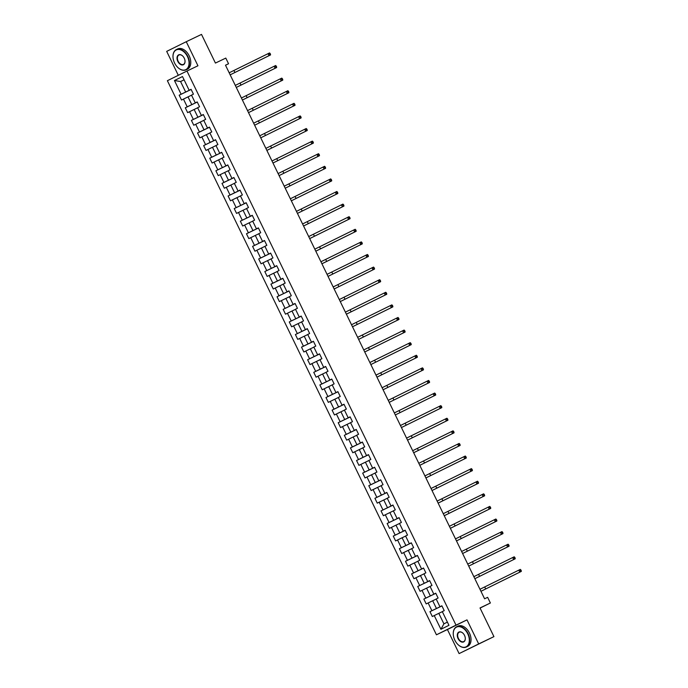 <?xml version="1.0" encoding="UTF-8"?>
<svg xmlns="http://www.w3.org/2000/svg" width="688" height="688" viewBox="0 0 688 688"><rect width="100%" height="100%" fill="white"/><g stroke="black" fill="none" stroke-linecap="round" stroke-linejoin="round"><path stroke-width="1.03" d="M459.102 653.6L493.932 636.624L478.685 643.934L466.997 619.871L456.015 625.134L436.441 634.8L447.424 629.537L459.102 653.6L478.685 643.934M456.015 625.134L186.964 71.036L167.382 80.702L436.441 634.8M186.964 71.036L197.946 65.773L186.259 41.71L166.685 51.376L178.304 75.31M186.259 41.71L201.507 34.4L215.43 63.064L225.802 58.093L228.545 63.743L225.492 65.205L484.593 598.792L487.637 597.33L490.381 602.989L480.018 607.96L493.932 636.624M174.451 80.522L181.116 94.247L179.181 95.202L181.537 100.044L183.464 99.089L187.231 106.846L185.296 107.801L187.652 112.643L189.578 111.688L193.345 119.445L191.419 120.391L193.767 125.242L195.702 124.287L199.46 132.036L197.533 132.99L199.881 137.841L201.816 136.886L205.583 144.635L203.648 145.589L206.004 150.431L207.931 149.477L211.698 157.234L209.763 158.188L212.119 163.03L214.045 162.076L217.812 169.833L215.886 170.779L218.234 175.629L220.169 174.675L223.927 182.423L222 183.378L224.348 188.228L226.283 187.274L230.05 195.022L228.115 195.977L230.471 200.819L232.398 199.864L236.165 207.621L234.23 208.576L236.586 213.418L238.512 212.463L242.279 220.22L240.344 221.166L242.701 226.017L244.636 225.062L248.394 232.811L246.467 233.765L248.815 238.607L250.75 237.661L254.517 245.41L252.582 246.364L254.938 251.206L256.865 250.251L260.632 258.009L258.697 258.963L261.053 263.805L262.979 262.85L266.746 270.599L264.811 271.554L267.168 276.404L269.103 275.449L272.861 283.198L270.934 284.153L273.282 288.994L275.217 288.048L278.984 295.797L277.049 296.752L279.397 301.593L281.332 300.639L285.099 308.396L283.164 309.351L285.52 314.192L287.446 313.238L291.213 320.986L289.278 321.941L291.635 326.791L293.57 325.837L297.328 333.585L295.401 334.54L297.749 339.382L299.684 338.436L303.442 346.184L301.516 347.139L303.864 351.981L305.799 351.026L309.566 358.783L307.631 359.738L309.987 364.58L311.913 363.625L315.68 371.374L313.745 372.328L316.102 377.179L318.028 376.224L321.795 383.973L319.868 384.927L322.216 389.769L324.151 388.823L327.909 396.572L325.983 397.526L328.331 402.368L330.266 401.414L334.033 409.171L332.098 410.125L334.454 414.967L336.38 414.013L340.147 421.761L338.212 422.716L340.569 427.566L342.495 426.612L346.262 434.36L344.335 435.315L346.683 440.157L348.618 439.202L352.376 446.959L350.45 447.914L352.798 452.756L354.733 451.801L358.5 459.558L356.565 460.504L358.921 465.355L360.847 464.4L364.614 472.149L362.679 473.103L365.036 477.954L366.962 476.999L370.729 484.748L368.802 485.702L371.15 490.544L373.085 489.589L376.843 497.347L374.917 498.301L377.265 503.143L379.2 502.188L382.967 509.946L381.032 510.892L383.388 515.742L385.314 514.787L389.081 522.536L387.146 523.491L389.503 528.341L391.429 527.386L395.196 535.135L393.269 536.09L395.617 540.931L397.552 539.977L401.31 547.734L399.384 548.689L401.732 553.53L403.667 552.576L407.434 560.333L405.499 561.279L407.855 566.129L409.781 565.175L413.548 572.923L411.613 573.878L413.97 578.728L415.896 577.774L419.663 585.522L417.728 586.477L420.084 591.319L422.019 590.364L425.777 598.121L423.851 599.076L426.199 603.918L428.134 602.963L431.901 610.72L429.966 611.666L432.322 616.517L434.248 615.562L440.913 629.288L448.954 625.315L442.289 611.589L444.224 610.634L441.868 605.793L439.942 606.747L436.175 598.99L438.11 598.044L435.753 593.194L433.818 594.148L430.06 586.4L431.987 585.445L429.639 580.595L427.704 581.549L423.946 573.801L425.872 572.846L423.524 568.004L421.589 568.959L417.822 561.202L419.757 560.247L417.401 555.405L415.475 556.36L411.708 548.603L413.643 547.657L411.286 542.806L409.36 543.761L405.593 536.012L407.52 535.058L405.172 530.207L403.237 531.162L399.479 523.413L401.405 522.459L399.057 517.617L397.122 518.571L393.355 510.814L395.29 509.86L392.934 505.018L391.008 505.972L387.241 498.215L389.176 497.269L386.819 492.419L384.893 493.373L381.126 485.625L383.053 484.67L380.705 479.82L378.77 480.774L375.012 473.026L376.938 472.071L374.59 467.229L372.655 468.184L368.888 460.427L370.823 459.472L368.467 454.63L366.541 455.585L362.774 447.828L364.709 446.882L362.352 442.031L360.426 442.986L356.659 435.237L358.586 434.283L356.238 429.441L354.303 430.387L350.545 422.638L352.471 421.684L350.123 416.842L348.188 417.797L344.421 410.039L346.356 409.085L344 404.243L342.074 405.198L338.307 397.449L340.242 396.494L337.885 391.644L335.959 392.599L332.192 384.85L334.127 383.895L331.771 379.054L329.836 380L326.078 372.251L328.004 371.296L325.656 366.455L323.721 367.409L319.954 359.652L321.889 358.697L319.533 353.856L317.607 354.81L313.84 347.062L315.775 346.107L313.418 341.257L311.492 342.211L307.725 334.463L309.66 333.508L307.304 328.666L305.369 329.612L301.611 321.864L303.537 320.909L301.189 316.067L299.254 317.022L295.487 309.265L297.422 308.31L295.075 303.468L293.14 304.423L289.373 296.674L291.308 295.72L288.951 290.869L287.025 291.824L283.258 284.075L285.193 283.121L282.837 278.279L280.902 279.225L277.144 271.476L279.07 270.522L276.722 265.68L274.787 266.634L271.029 258.877L272.955 257.923L270.608 253.081L268.673 254.035L264.906 246.287L266.841 245.332L264.484 240.482L262.558 241.436L258.791 233.688L260.726 232.733L258.37 227.891L256.435 228.846L252.677 221.089L254.603 220.134L252.255 215.292L250.32 216.247L246.562 208.49L248.488 207.544L246.141 202.693L244.206 203.648L240.439 195.899L242.374 194.945L240.017 190.094L238.091 191.049L234.324 183.3L236.259 182.346L233.903 177.504L231.976 178.459L228.21 170.701L230.136 169.747L227.788 164.905L225.853 165.86L222.095 158.102L224.021 157.156L221.674 152.306L219.739 153.261L215.972 145.512L217.907 144.557L215.55 139.707L213.624 140.662L209.857 132.913L211.792 131.958L209.436 127.117L207.509 128.071L203.743 120.314L205.669 119.359L203.321 114.518L201.386 115.472L197.628 107.715L199.554 106.769L197.207 101.919L195.272 102.873L191.505 95.125L193.44 94.17L191.083 89.32L189.157 90.274L182.492 76.549L174.451 80.522L180.574 81.537L185.665 92.037L191.135 89.414M439.942 606.747L441.894 605.836M441.911 605.887L436.45 608.502L432.692 600.753L436.209 599.059M431.901 610.72L436.45 608.502M428.134 602.963L432.692 600.753M433.818 594.148L435.779 593.245M435.796 593.288L430.335 595.903L426.569 588.154L430.095 586.468M425.777 598.121L430.335 595.903M422.019 590.364L426.569 588.154M427.704 581.549L429.656 580.646M429.682 580.689L424.221 583.312L420.454 575.555L423.971 573.869M419.663 585.522L424.221 583.312M415.896 577.774L420.454 575.555M421.589 568.959L423.541 568.047M423.567 568.09L418.106 570.713L414.339 562.956L417.857 561.27M413.548 572.923L418.106 570.713M409.781 565.175L414.339 562.956M415.475 556.36L417.427 555.448M417.444 555.5L411.983 558.114L408.225 550.366L411.742 548.671M407.434 560.333L411.983 558.114M403.667 552.576L408.225 550.366M409.36 543.761L411.312 542.858M411.329 542.901L405.868 545.515L402.102 537.767L405.628 536.081M401.31 547.734L405.868 545.515M397.552 539.977L402.102 537.767M403.237 531.162L405.189 530.259M405.215 530.302L399.754 532.925L395.987 525.168L399.504 523.482M395.196 535.135L399.754 532.925M391.429 527.386L395.987 525.168M397.122 518.571L399.074 517.66M399.1 517.703L393.639 520.326L389.872 512.569L393.39 510.883M389.081 522.536L393.639 520.326M385.314 514.787L389.872 512.569M391.008 505.972L392.96 505.061M392.986 505.112L387.516 507.727L383.758 499.978L387.275 498.284M382.967 509.946L387.516 507.727M379.2 502.188L383.758 499.978M384.893 493.373L386.845 492.47M386.862 492.513L381.401 495.128L377.635 487.379L381.161 485.694M376.843 497.347L381.401 495.128M373.085 489.589L377.635 487.379M378.77 480.774L380.731 479.871M380.748 479.914L375.287 482.537L371.52 474.78L375.046 473.095M370.729 484.748L375.287 482.537M366.962 476.999L371.52 474.78M372.655 468.184L374.607 467.272M374.633 467.315L369.172 469.938L365.405 462.181L368.923 460.496M364.614 472.149L369.172 469.938M360.847 464.4L365.405 462.181M366.541 455.585L368.493 454.673M368.519 454.725L363.049 457.339L359.291 449.591L362.808 447.905M358.5 459.558L363.049 457.339M354.733 451.801L359.291 449.591M360.426 442.986L362.378 442.083M362.395 442.126L356.934 444.74L353.176 436.992L356.694 435.306M352.376 446.959L356.934 444.74M348.618 439.202L353.176 436.992M354.303 430.387L356.264 429.484M356.281 429.527L350.82 432.15L347.053 424.393L350.579 422.707M346.262 434.36L350.82 432.15M342.495 426.612L347.053 424.393M348.188 417.797L350.14 416.885M350.166 416.928L344.705 419.551L340.938 411.794L344.456 410.108M340.147 421.761L344.705 419.551M336.38 414.013L340.938 411.794M342.074 405.198L344.026 404.295M344.052 404.338L338.582 406.952L334.824 399.203L338.341 397.518M334.033 409.171L338.582 406.952M330.266 401.414L334.824 399.203M335.959 392.599L337.911 391.696M337.928 391.739L332.467 394.353L328.709 386.604L332.227 384.919M327.909 396.572L332.467 394.353M324.151 388.823L328.709 386.604M329.836 380L331.797 379.097M331.814 379.14L326.353 381.763L322.586 374.005L326.112 372.32M321.795 383.973L326.353 381.763M318.028 376.224L322.586 374.005M323.721 367.409L325.673 366.498M325.699 366.541L320.238 369.164L316.471 361.415L319.989 359.721M315.68 371.374L320.238 369.164M311.913 363.625L316.471 361.415M317.607 354.81L319.559 353.907M319.585 353.95L314.124 356.565L310.357 348.816L313.874 347.13M309.566 358.783L314.124 356.565M305.799 351.026L310.357 348.816M311.492 342.211L313.444 341.308M313.461 341.351L308 343.966L304.242 336.217L307.76 334.531M303.442 346.184L308 343.966M299.684 338.436L304.242 336.217M305.369 329.612L307.33 328.709M307.347 328.752L301.886 331.375L298.119 323.618L301.645 321.932M297.328 333.585L301.886 331.375M293.57 325.837L298.119 323.618M299.254 317.022L301.206 316.11M301.232 316.153L295.771 318.776L292.004 311.028L295.522 309.333M291.213 320.986L295.771 318.776M287.446 313.238L292.004 311.028M293.14 304.423L295.092 303.52M295.118 303.563L289.657 306.177L285.89 298.429L289.407 296.743M285.099 308.396L289.657 306.177M281.332 300.639L285.89 298.429M287.025 291.824L288.977 290.921M288.994 290.964L283.533 293.578L279.775 285.83L283.293 284.144M278.984 295.797L283.533 293.578M275.217 288.048L279.775 285.83M280.902 279.225L282.863 278.322M282.88 278.365L277.419 280.988L273.652 273.231L277.178 271.545M272.861 283.198L277.419 280.988M269.103 275.449L273.652 273.231M274.787 266.634L276.739 265.723M276.765 265.766L271.304 268.389L267.537 260.64L271.055 258.946M266.746 270.599L271.304 268.389M262.979 262.85L267.537 260.64M268.673 254.035L270.625 253.132M270.651 253.175L265.19 255.79L261.423 248.041L264.94 246.356M260.632 258.009L265.19 255.79M256.865 250.251L261.423 248.041M262.558 241.436L264.51 240.533M264.527 240.576L259.066 243.191L255.308 235.442L258.826 233.757M254.517 245.41L259.066 243.191M250.75 237.661L255.308 235.442M256.435 228.846L258.396 227.934M258.413 227.977L252.952 230.6L249.185 222.843L252.711 221.158M248.394 232.811L252.952 230.6M244.636 225.062L249.185 222.843M250.32 216.247L252.272 215.335M252.298 215.387L246.837 218.001L243.07 210.253L246.588 208.559M242.279 220.22L246.837 218.001M238.512 212.463L243.07 210.253M244.206 203.648L246.158 202.745M246.184 202.788L240.723 205.402L236.956 197.654L240.473 195.968M236.165 207.621L240.723 205.402M232.398 199.864L236.956 197.654M238.091 191.049L240.043 190.146M240.06 190.189L234.599 192.803L230.841 185.055L234.359 183.369M230.05 195.022L234.599 192.803M226.283 187.274L230.841 185.055M231.976 178.459L233.929 177.547M233.946 177.59L228.485 180.213L224.718 172.456L228.244 170.77M223.927 182.423L228.485 180.213M220.169 174.675L224.718 172.456M225.853 165.86L227.814 164.948M227.831 165L222.37 167.614L218.603 159.865L222.121 158.171M217.812 169.833L222.37 167.614M214.045 162.076L218.603 159.865M219.739 153.261L221.691 152.358M221.717 152.401L216.256 155.015L212.489 147.266L216.006 145.581M211.698 157.234L216.256 155.015M207.931 149.477L212.489 147.266M213.624 140.662L215.576 139.759M215.602 139.802L210.132 142.425L206.374 134.667L209.892 132.982M205.583 144.635L210.132 142.425M201.816 136.886L206.374 134.667M207.509 128.071L209.462 127.16M209.479 127.203L204.018 129.826L200.26 122.068L203.777 120.383M199.46 132.036L204.018 129.826M195.702 124.287L200.26 122.068M201.386 115.472L203.347 114.561M203.364 114.612L197.903 117.227L194.136 109.478L197.662 107.784M193.345 119.445L197.903 117.227M189.578 111.688L194.136 109.478M195.272 102.873L197.224 101.97M197.25 102.013L191.789 104.628L188.022 96.879L191.539 95.193M187.231 106.846L191.789 104.628M183.464 99.089L188.022 96.879M189.157 90.274L191.109 89.371M184.092 79.851L180.574 81.537L184.074 79.808M181.116 94.247L185.665 92.037M480.069 608.08L490.381 602.989M225.509 65.248L228.545 63.743M442.324 611.658L438.806 613.343L443.906 623.844L447.406 622.115M440.913 629.288L443.906 623.844M434.248 615.562L438.806 613.343M179.181 95.202L191.152 89.466M185.296 107.801L197.267 102.056M191.419 120.391L203.39 114.655M197.533 132.99L209.505 127.254M203.648 145.589L215.619 139.853M209.763 158.188L221.734 152.444M215.886 170.779L227.857 165.043M222 183.378L233.972 177.642M228.115 195.977L240.086 190.232M234.23 208.576L246.201 202.831M240.344 221.166L252.324 215.43M246.467 233.765L258.439 228.029M252.582 246.364L264.553 240.619M258.697 258.963L270.668 253.218M264.811 271.554L276.791 265.817M270.934 284.153L282.906 278.416M277.049 296.752L289.02 291.007M283.164 309.351L295.135 303.606M289.278 321.941L301.258 316.205M295.401 334.54L307.373 328.804M301.516 347.139L313.487 341.394M307.631 359.738L319.602 353.993M313.745 372.328L325.725 366.592M319.868 384.927L331.84 379.191M325.983 397.526L337.954 391.782M332.098 410.125L344.069 404.381M338.212 422.716L350.183 416.98M344.335 435.315L356.307 429.579M350.45 447.914L362.421 442.169M356.565 460.504L368.536 454.768M362.679 473.103L374.65 467.367M368.802 485.702L380.774 479.966M374.917 498.301L386.888 492.556M381.032 510.892L393.003 505.155M387.146 523.491L399.117 517.754M393.269 536.09L405.241 530.353M399.384 548.689L411.355 542.944M405.499 561.279L417.47 555.543M411.613 573.878L423.584 568.142M417.728 586.477L429.708 580.741M423.851 599.076L435.822 593.331M429.966 611.666L441.937 605.93M466.997 619.871L447.424 629.537M229.181 72.799L269.558 52.924L269.859 54.507L270.47 54.214L270.083 53.406M269.859 54.507L269.008 55.668L270.539 54.937L230.162 74.837L269.008 55.668L268.028 53.655L269.472 53.698M270.539 54.937L270.47 54.214M187.48 56.605A10.948 7.198 -115.6 0 0 178.054 49.45A10.948 7.198 -115.6 0 0 173.049 57.68A10.948 7.198 -115.6 0 0 174.571 62.978A10.948 7.198 -115.6 0 0 177.676 67.338A10.948 7.198 -115.6 0 0 187.265 68.542A10.948 7.198 -115.6 0 0 187.48 56.605M173.041 57.611A11.223 7.379 64.4 0 1 173.032 57.534A11.223 7.379 64.4 0 1 176.352 49.588A11.223 7.379 64.4 0 1 187.824 56.442A11.223 7.379 64.4 0 1 186.052 69.823A11.223 7.379 64.4 0 1 177.779 67.433A11.223 7.379 64.4 0 1 177.728 67.381M184.246 58.196A5.478 3.603 64.4 0 1 185.012 60.845A5.478 3.603 64.4 0 1 182.509 64.964A5.478 3.603 64.4 0 1 177.796 61.387A5.478 3.603 64.4 0 1 177.9 55.418A5.478 3.603 64.4 0 1 182.698 56.02A5.478 3.603 64.4 0 1 184.246 58.196M182.75 56.072A5.203 3.423 -115.6 0 0 178.957 55.006A5.203 3.423 -115.6 0 0 178.14 61.215A5.203 3.423 -115.6 0 0 183.455 64.397A5.203 3.423 -115.6 0 0 185.003 60.776M176.352 49.588L177.693 48.943A11.223 7.379 64.4 0 1 189.166 55.797A11.223 7.379 64.4 0 1 187.403 69.178L186.052 69.823M467.745 633.794A10.948 7.198 -115.6 0 0 458.32 626.639A10.948 7.198 -115.6 0 0 453.315 634.869A10.948 7.198 -115.6 0 0 454.837 640.167A10.948 7.198 -115.6 0 0 457.941 644.527A10.948 7.198 -115.6 0 0 467.53 645.731A10.948 7.198 -115.6 0 0 467.745 633.794M453.306 634.8A11.223 7.379 64.4 0 1 453.297 634.732A11.223 7.379 64.4 0 1 456.626 626.777A11.223 7.379 64.4 0 1 468.089 633.631A11.223 7.379 64.4 0 1 466.326 647.012A11.223 7.379 64.4 0 1 458.045 644.622A11.223 7.379 64.4 0 1 457.993 644.57M464.52 635.385A5.478 3.603 64.4 0 1 465.277 638.043A5.478 3.603 64.4 0 1 462.775 642.153A5.478 3.603 64.4 0 1 458.062 638.576A5.478 3.603 64.4 0 1 458.174 632.607A5.478 3.603 64.4 0 1 462.964 633.209A5.478 3.603 64.4 0 1 464.52 635.385M463.015 633.261A5.203 3.423 -115.6 0 0 459.223 632.203A5.203 3.423 -115.6 0 0 458.406 638.412A5.203 3.423 -115.6 0 0 463.729 641.586A5.203 3.423 -115.6 0 0 465.277 637.965M456.626 626.777L457.967 626.132A11.223 7.379 64.4 0 1 469.431 632.986A11.223 7.379 64.4 0 1 467.668 646.367L466.326 647.012M235.296 85.398L275.673 65.515L275.974 67.106L276.585 66.813L276.198 66.005M275.974 67.106L275.123 68.267L276.653 67.536L236.285 87.428L275.123 68.267L274.151 66.246L275.587 66.297M276.653 67.536L276.585 66.813M241.411 97.997L281.788 78.114L282.097 79.696L282.708 79.404L282.312 78.604M282.097 79.696L281.246 80.866L282.768 80.135L242.4 100.027L281.246 80.866L280.265 78.845L281.702 78.896M282.768 80.135L282.708 79.404M247.534 110.596L287.902 90.713L288.212 92.295L288.822 92.003L288.427 91.194M288.212 92.295L287.36 93.465L288.883 92.734L248.514 112.626L287.36 93.465L286.38 91.444L287.816 91.487M288.883 92.734L288.822 92.003M253.648 123.186L294.025 103.312L294.326 104.894L294.937 104.602L294.55 103.793M294.326 104.894L293.475 106.055L295.006 105.324L254.629 125.225L293.475 106.055L292.495 104.043L293.939 104.086M295.006 105.324L294.937 104.602M259.763 135.785L300.14 115.902L300.441 117.493L301.052 117.201L300.665 116.392M300.441 117.493L299.59 118.654L301.12 117.923L260.752 137.815L299.59 118.654L298.609 116.633L300.054 116.685M301.12 117.923L301.052 117.201M265.878 148.384L306.255 128.501L306.564 130.084L307.175 129.791L306.779 128.991M306.564 130.084L305.713 131.253L307.235 130.522L266.867 150.414L305.713 131.253L304.732 129.232L306.169 129.284M307.235 130.522L307.175 129.791M272.001 160.983L312.369 141.1L312.679 142.683L313.289 142.39L312.894 141.582M312.679 142.683L311.827 143.852L313.35 143.121L272.981 163.013L311.827 143.852L310.847 141.831L312.283 141.874M313.35 143.121L313.289 142.39M278.115 173.574L318.492 153.699L318.793 155.282L319.404 154.989L319.008 154.181M318.793 155.282L317.942 156.443L319.464 155.712L279.096 175.603L317.942 156.443L316.962 154.43L318.406 154.473M319.464 155.712L319.404 154.989M284.23 186.173L324.607 166.29L324.908 167.881L325.519 167.588L325.132 166.78M324.908 167.881L324.057 169.042L325.587 168.311L285.219 188.202L324.057 169.042L323.076 167.021L324.521 167.072M325.587 168.311L325.519 167.588M290.345 198.772L330.722 178.889L331.031 180.471L331.642 180.179L331.246 179.379M331.031 180.471L330.18 181.641L331.702 180.91L291.334 200.801L330.18 181.641L329.199 179.62L330.636 179.671M331.702 180.91L331.642 180.179M296.459 211.371L336.836 191.488L337.146 193.07L337.756 192.778L337.361 191.969M297.44 213.383L336.294 194.24L335.314 192.219L336.75 192.262M337.146 193.07L336.294 194.24L337.817 193.509L297.448 213.4M337.817 193.509L337.756 192.778M302.582 223.961L342.951 204.087L343.26 205.669L343.871 205.377L343.475 204.568M303.563 225.982L342.409 206.83L341.429 204.818L342.873 204.861M343.26 205.669L342.409 206.83L343.931 206.099L303.563 225.991M343.931 206.099L343.871 205.377M308.697 236.56L349.074 216.677L349.375 218.268L349.986 217.976L349.599 217.167M309.677 238.581L348.524 219.429L347.543 217.408L348.988 217.46M349.375 218.268L348.524 219.429L350.054 218.698L309.686 238.59M350.054 218.698L349.986 217.976M314.812 249.159L355.189 229.276L355.498 230.858L356.109 230.566L355.713 229.758M315.792 251.18L354.647 232.028L353.666 230.007L355.103 230.05M355.498 230.858L354.647 232.028L356.169 231.297L315.801 251.189M356.169 231.297L356.109 230.566M320.926 261.758L361.303 241.875L361.613 243.457L362.223 243.165L361.828 242.357M321.907 263.771L360.761 244.627L359.781 242.606L361.217 242.649M361.613 243.457L360.761 244.627L362.284 243.896L321.915 263.788M362.284 243.896L362.223 243.165M327.049 274.349L367.418 254.474L367.727 256.056L368.338 255.764L367.942 254.956M367.727 256.056L366.876 257.217L368.398 256.486L328.03 276.378L366.876 257.217L365.896 255.205L367.332 255.248M368.398 256.486L368.338 255.764M333.164 286.948L373.541 267.064L373.842 268.655L374.453 268.363L374.066 267.555M373.842 268.655L372.991 269.816L374.521 269.085L334.153 288.977L372.991 269.816L372.01 267.795L373.455 267.847M374.521 269.085L374.453 268.363M339.279 299.547L379.656 279.663L379.965 281.246L380.567 280.953L380.18 280.145M379.965 281.246L379.114 282.415L380.636 281.684L340.268 301.576L379.114 282.415L378.133 280.394L379.57 280.437M380.636 281.684L380.567 280.953M345.393 312.137L385.77 292.262L386.08 293.845L386.69 293.552L386.295 292.744M386.08 293.845L385.228 295.014L386.751 294.283L346.382 314.175L385.228 295.014L384.248 292.993L385.684 293.036M386.751 294.283L386.69 293.552M351.516 324.736L391.885 304.861L392.194 306.444L392.805 306.151L392.409 305.343M392.194 306.444L391.343 307.605L392.865 306.874L352.497 326.766L391.343 307.605L390.363 305.592L391.799 305.635M392.865 306.874L392.805 306.151M357.631 337.335L398.008 317.452L398.309 319.043L398.92 318.75L398.533 317.942M398.309 319.043L397.458 320.204L398.988 319.473L358.62 339.365L397.458 320.204L396.477 318.183L397.922 318.234M398.988 319.473L398.92 318.75M363.746 349.934L404.123 330.051L404.432 331.633L405.034 331.341L404.647 330.532M404.432 331.633L403.581 332.803L405.103 332.072L364.735 351.964L403.581 332.803L402.6 330.782L404.037 330.825M405.103 332.072L405.034 331.341M369.86 362.524L410.237 342.65L410.547 344.232L411.157 343.94L410.762 343.131M410.547 344.232L409.695 345.393L411.218 344.662L370.849 364.563L409.695 345.393L408.715 343.381L410.151 343.424M411.218 344.662L411.157 343.94M375.983 375.123L416.352 355.24L416.661 356.831L417.272 356.539L416.876 355.73M416.661 356.831L415.81 357.992L417.332 357.261L376.964 377.153L415.81 357.992L414.83 355.971L416.266 356.023M417.332 357.261L417.272 356.539M382.098 387.722L422.475 367.839L422.776 369.43L423.387 369.138L423 368.329M422.776 369.43L421.925 370.591L423.455 369.86L383.087 389.752L421.925 370.591L420.944 368.57L422.389 368.622M423.455 369.86L423.387 369.138M388.213 400.321L428.59 380.438L428.891 382.021L429.501 381.728L429.114 380.92M428.891 382.021L428.048 383.19L429.57 382.459L389.202 402.351L428.048 383.19L427.067 381.169L428.504 381.212M429.57 382.459L429.501 381.728M394.327 412.912L434.704 393.037L435.014 394.62L435.624 394.327L435.229 393.519M435.014 394.62L434.162 395.781L435.685 395.05L395.316 414.95L434.162 395.781L433.182 393.768L434.618 393.811M435.685 395.05L435.624 394.327M400.45 425.511L440.819 405.628L441.128 407.219L441.739 406.926L441.343 406.118M441.128 407.219L440.277 408.38L441.799 407.649L401.431 427.54L440.277 408.38L439.297 406.359L440.733 406.41M441.799 407.649L441.739 406.926M406.565 438.11L446.942 418.227L447.243 419.818L447.854 419.525L447.467 418.717M447.243 419.818L446.392 420.979L447.922 420.248L407.545 440.139L446.392 420.979L445.411 418.958L446.856 419.009M447.922 420.248L447.854 419.525M412.68 450.709L453.057 430.826L453.358 432.408L453.968 432.116L453.581 431.307M413.66 452.721L452.506 433.578L451.526 431.557L452.971 431.6M453.358 432.408L452.506 433.578L454.037 432.847L413.669 452.738M454.037 432.847L453.968 432.116M418.794 463.299L459.171 443.425L459.481 445.007L460.091 444.715L459.696 443.906M419.775 465.32L458.629 446.168L457.649 444.156L459.085 444.199M459.481 445.007L458.629 446.168L460.152 445.437L419.783 465.337M460.152 445.437L460.091 444.715M424.917 475.898L465.286 456.015L465.595 457.606L466.206 457.314L465.81 456.505M425.898 477.919L464.744 458.767L463.764 456.746L465.2 456.798M465.595 457.606L464.744 458.767L466.266 458.036L425.898 477.928M466.266 458.036L466.206 457.314M431.032 488.497L471.409 468.614L471.71 470.196L472.321 469.904L471.934 469.104M432.012 490.518L470.859 471.366L469.878 469.345L471.323 469.397M471.71 470.196L470.859 471.366L472.389 470.635L432.012 490.527M472.389 470.635L472.321 469.904M437.147 501.096L477.524 481.213L477.825 482.795L478.435 482.503L478.048 481.695M438.127 503.109L476.973 483.965L475.993 481.944L477.438 481.987M477.825 482.795L476.973 483.965L478.504 483.234L438.136 503.126M478.504 483.234L478.435 482.503M443.261 513.687L483.638 493.812L483.948 495.394L484.558 495.102L484.163 494.294M444.242 515.708L483.096 496.555L482.116 494.543L483.552 494.586M483.948 495.394L483.096 496.555L484.619 495.824L444.25 515.725M484.619 495.824L484.558 495.102M449.376 526.286L489.753 506.402L490.062 507.993L490.673 507.701L490.277 506.893M450.356 528.307L489.211 509.154L488.231 507.133L489.667 507.185M490.062 507.993L489.211 509.154L490.733 508.423L450.365 528.315M490.733 508.423L490.673 507.701M455.499 538.885L495.867 519.001L496.177 520.584L496.788 520.291L496.392 519.492M496.177 520.584L495.326 521.753L496.848 521.022L456.479 540.914L495.326 521.753L494.345 519.732L495.79 519.784M496.848 521.022L496.788 520.291M461.614 551.484L501.991 531.6L502.292 533.183L502.902 532.89L502.515 532.082M502.292 533.183L501.44 534.352L502.971 533.621L462.603 553.513L501.44 534.352L500.46 532.331L501.905 532.374M502.971 533.621L502.902 532.89M467.728 564.074L508.105 544.199L508.415 545.782L509.025 545.489L508.63 544.681M508.415 545.782L507.563 546.943L509.086 546.212L468.717 566.112L507.563 546.943L506.583 544.93L508.019 544.973M509.086 546.212L509.025 545.489M473.843 576.673L514.22 556.79L514.529 558.381L515.14 558.088L514.744 557.28M474.823 578.694L513.678 559.542L512.698 557.521L514.134 557.572M514.529 558.381L513.678 559.542L515.2 558.811L474.832 578.703M515.2 558.811L515.14 558.088M479.966 589.272L520.334 569.389L520.644 570.971L521.255 570.679L520.859 569.879M520.644 570.971L519.793 572.141L521.315 571.41L480.946 591.302L519.793 572.141L518.812 570.12L520.257 570.171M521.315 571.41L521.255 570.679M233.929 70.486L234.909 72.507M240.043 83.085L241.024 85.106M246.158 95.684L247.138 97.705M252.281 108.283L253.261 110.295M258.396 120.873L259.376 122.894M264.51 133.472L265.491 135.493M270.625 146.071L271.605 148.092M276.748 158.67L277.728 160.682M282.863 171.26L283.843 173.281M288.977 183.859L289.958 185.88M295.092 196.458L296.072 198.479M301.215 209.057L302.195 211.07M307.33 221.648L308.31 223.669M313.444 234.247L314.425 236.268M319.559 246.846L320.539 248.867M325.682 259.445L326.662 261.457M331.797 272.035L332.777 274.056M337.911 284.634L338.892 286.655M344.026 297.233L345.006 299.254M350.14 309.832L351.121 311.845M356.264 322.423L357.244 324.444M362.378 335.022L363.359 337.043M368.493 347.621L369.473 349.642M374.607 360.22L375.588 362.232M380.731 372.81L381.711 374.831M386.845 385.409L387.826 387.43M392.96 398.008L393.94 400.029M399.074 410.607L400.055 412.619M405.198 423.197L406.178 425.218M411.312 435.796L412.293 437.817M417.427 448.395L418.407 450.408M423.541 460.986L424.522 463.007M429.665 473.585L430.645 475.606M435.779 486.184L436.76 488.205M441.894 498.783L442.874 500.795M448.008 511.373L448.989 513.394M454.132 523.972L455.112 525.993M460.246 536.571L461.227 538.592M466.361 549.17L467.341 551.183M472.475 561.761L473.456 563.782M478.599 574.36L479.579 576.381M484.713 586.959L485.694 588.98"/></g></svg>
